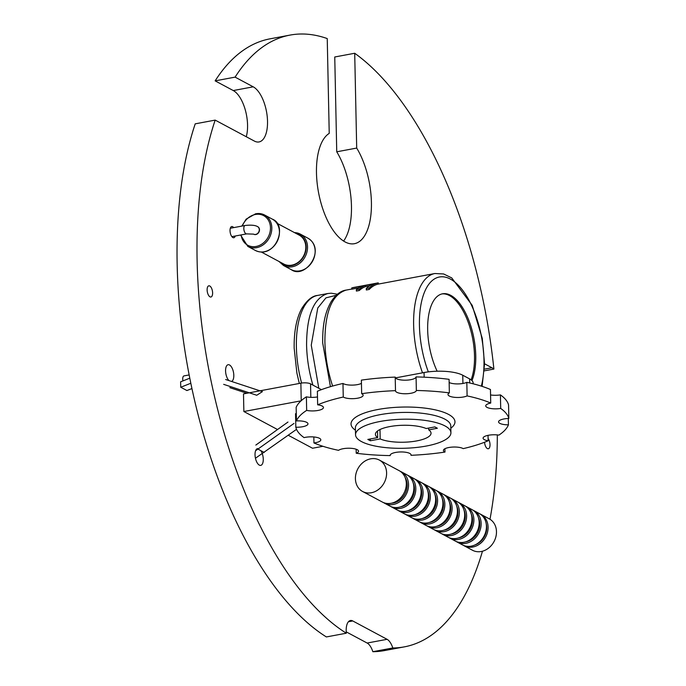 <?xml version="1.0" encoding="UTF-8"?>
<svg xmlns="http://www.w3.org/2000/svg" width="686" height="686" viewBox="0 0 686 686"><rect width="100%" height="100%" fill="white"/><g stroke="black" fill="none" stroke-linecap="round" stroke-linejoin="round"><path stroke-width="1.03" d="M246.866 393.258L229.844 387.659M223.67 384.349L256.761 395.256L262.421 391.62L225.66 379.512M190.802 383.268L180.744 387.238L180.624 381.81L189.782 378.2M180.744 387.238L186.918 390.54L191.926 388.568M293.985 423.434L255.586 450.753M255.835 445.077L287.974 422.044M296.524 429.342L255.449 458.248M264.196 452.443L258.013 449.141M488.149 440.781A106.81 32.551 178.8 0 1 463.204 448.627A10.436 3.181 178.8 0 0 451.439 447.161A10.436 3.181 178.8 0 0 443.413 450.428A10.436 3.181 178.8 0 0 444.7 451.92A10.436 3.181 178.8 0 0 444.991 452.065A106.81 32.551 178.8 0 1 410.991 455.307A10.436 3.181 178.8 0 0 411.06 454.921A10.436 3.181 178.8 0 0 400.701 451.954A10.436 3.181 178.8 0 0 390.188 455.272A10.436 3.181 178.8 0 0 390.188 455.358A10.436 3.181 178.8 0 0 390.223 455.598A106.81 32.551 178.8 0 1 356.231 453.257A10.436 3.181 178.8 0 0 358.546 451.191A10.436 3.181 178.8 0 0 350.88 448.292A10.436 3.181 178.8 0 0 339.184 449.939A10.436 3.181 178.8 0 0 338.532 450.333A106.81 32.551 178.8 0 1 313.948 442.959A10.436 3.181 178.8 0 0 320.816 439.812A10.436 3.181 178.8 0 0 305.347 437.342A10.436 3.181 178.8 0 0 304.087 437.617A106.81 32.551 178.8 0 1 295.82 427.224A10.436 3.181 178.8 0 0 307.98 423.837A10.436 3.181 178.8 0 0 297.758 420.87A10.436 3.181 178.8 0 0 296.438 420.912A106.81 32.551 178.8 0 1 306.668 410.391A10.436 3.181 178.8 0 0 317.669 410.511A10.436 3.181 178.8 0 0 323.466 407.535A10.436 3.181 178.8 0 0 318.433 404.929A10.436 3.181 178.8 0 0 317.652 404.809A106.81 32.551 178.8 0 1 343.257 397.031A10.436 3.181 178.8 0 0 355.014 398.549A10.436 3.181 178.8 0 0 363.134 395.273A10.436 3.181 178.8 0 0 361.839 393.79A10.436 3.181 178.8 0 0 361.668 393.695A106.81 32.551 178.8 0 1 395.496 390.66A10.436 3.181 178.8 0 0 395.488 390.788A10.436 3.181 178.8 0 0 405.778 393.755A10.436 3.181 178.8 0 0 416.351 390.48A106.81 32.551 178.8 0 1 449.364 392.889A10.436 3.181 178.8 0 0 448.001 394.51A10.436 3.181 178.8 0 0 455.435 397.4A10.436 3.181 178.8 0 0 467.106 395.899A106.81 32.551 178.8 0 1 490.73 403.059A10.436 3.181 178.8 0 0 485.731 405.889A10.436 3.181 178.8 0 0 500.703 408.444A106.81 32.551 178.8 0 1 508.841 418.469A10.436 3.181 178.8 0 0 498.568 421.873A10.436 3.181 178.8 0 0 508.42 424.84A106.81 32.551 178.8 0 1 498.885 435.121A10.436 3.181 178.8 0 0 488.346 435.284A10.436 3.181 178.8 0 0 483.081 438.174A10.436 3.181 178.8 0 0 488.115 440.781L488.038 435.353M490.73 403.059L490.447 389.494A106.81 32.551 178.8 0 0 466.823 382.334L467.106 395.899M490.559 394.947A10.436 3.181 178.8 0 0 500.411 394.887L500.703 408.444M508.841 418.469L508.558 404.911A106.81 32.551 178.8 0 0 500.411 394.887M449.364 392.889L449.081 379.332A106.81 32.551 178.8 0 0 416.068 376.914L416.351 390.48M449.141 382.514A10.436 3.181 178.8 0 0 466.823 382.334M508.42 424.84L508.292 418.494M395.496 390.66L395.205 377.103A106.81 32.551 178.8 0 0 361.376 380.13L361.668 393.695M395.213 377.351A10.436 3.181 178.8 0 0 405.7 380.19A10.436 3.181 178.8 0 0 416.068 376.914M343.257 397.031L342.974 383.465A10.436 3.181 178.8 0 0 351.978 385.12A10.436 3.181 178.8 0 0 361.445 383.354M444.991 452.065L444.922 448.73M342.974 383.465A106.81 32.551 178.8 0 0 317.369 391.252L317.652 404.809M306.668 410.391L306.385 396.834A10.436 3.181 178.8 0 0 317.489 396.937M410.991 455.307L410.974 454.526M390.223 455.598L390.214 455.11M306.385 396.834A106.81 32.551 178.8 0 0 296.155 407.347L296.438 420.912M295.82 427.224L295.537 413.667A10.436 3.181 178.8 0 0 296.292 413.675M356.231 453.257L356.145 449.227M313.948 442.959L313.828 436.965M426.229 446.054A47.703 14.535 178.8 0 0 450.916 432.755A47.703 14.535 178.8 0 0 402.922 419.215A47.703 14.535 178.8 0 0 355.537 434.752A47.703 14.535 178.8 0 0 426.229 446.054M379.984 429.53L380.181 438.937A27.817 8.481 178.8 0 0 416.642 440.927A27.817 8.481 178.8 0 0 431.04 433.166A27.817 8.481 178.8 0 0 428.716 429.873L437.376 428.253L434.855 426.906L426.178 428.527A27.817 8.481 178.8 0 0 394.913 425.817A27.817 8.481 178.8 0 0 375.413 434.332A27.817 8.481 178.8 0 0 377.677 437.591L367.816 439.426L370.337 440.781L370.303 438.963M380.181 438.937L370.337 440.781M377.54 430.988L377.677 437.591M428.673 428.055L428.716 429.873M395.453 377.892L424.059 372.541A28.486 8.678 -1.2 0 1 462.741 375.225L469.61 378.904A28.486 8.678 -1.2 0 1 473.143 382.96L473.16 383.808M277.53 429.53L243.864 411.523L243.496 393.893L300.871 383.174A7.117 2.169 178.8 0 1 310.544 383.843L320.842 389.348A7.117 2.169 -1.2 0 0 321.485 389.631M243.864 411.523L301.051 400.838M322.96 446.294L312.533 448.241L288.249 435.258M182.982 380.884A4.27 1.938 -100.6 0 1 182.733 378.989A4.27 1.938 -100.6 0 1 184.011 375.894L189.139 374.933M369.437 285.899L365.595 286.611L365.569 285.367L373.57 283.867A72.416 32.877 79.4 0 0 366.281 288.54L369.197 287.991L369.222 289.449A71.207 32.328 -100.6 0 1 378.295 284.09L378.269 282.872A72.416 32.877 79.4 0 0 369.197 287.991M358.529 287.931L351.772 289.2L351.747 287.949L362.654 285.908A72.416 32.877 79.4 0 0 356.334 289.655L356.368 291.07L359.275 290.521A71.207 32.328 -100.6 0 1 365.595 286.611M369.222 289.449L366.315 289.989L366.281 288.54M359.275 290.521L359.25 289.106A72.416 32.877 79.4 0 1 365.569 285.367M356.334 289.655L359.25 289.106M378.269 282.872L353.539 287.485A72.416 32.877 79.4 0 0 351.747 287.949M471.977 380.584A49.864 22.638 79.4 0 0 470.184 324.109A49.864 22.638 79.4 0 0 442.556 293.797A49.864 22.638 79.4 0 0 427.67 329.957A49.864 22.638 79.4 0 0 437.162 371.22M471.111 379.838A49.864 22.638 79.4 0 0 468.915 324.289A49.864 22.638 79.4 0 0 441.93 293.925M480.054 513.96A17.802 14.903 118.1 0 1 480.895 514.371A17.802 14.903 118.1 0 1 487.514 532.216A17.802 14.903 118.1 0 1 472.851 547.016A17.802 14.903 118.1 0 1 464.105 545.764A17.802 14.903 118.1 0 1 463.299 545.293M464.105 545.764L472.483 550.249A17.802 14.903 -61.9 0 0 481.238 551.501A17.802 14.903 -61.9 0 0 495.901 536.701A17.802 14.903 -61.9 0 0 489.272 518.848L480.895 514.371M474.806 545.01A16.241 13.6 -61.9 0 0 486.717 527.405A16.241 13.6 -61.9 0 0 486.203 523.692M472.946 510.17A17.802 14.903 118.1 0 1 473.94 510.65L479.248 513.488A17.802 14.903 118.1 0 1 485.877 531.341A17.802 14.903 118.1 0 1 471.213 546.142A17.802 14.903 118.1 0 1 462.458 544.89L457.15 542.043A17.802 14.903 118.1 0 1 456.199 541.486M473.94 510.65A17.802 14.903 118.1 0 1 480.569 528.503A17.802 14.903 118.1 0 1 465.897 543.303A17.802 14.903 118.1 0 1 457.15 542.043M465.571 541.863A16.241 13.6 -61.9 0 0 479.771 523.692A16.241 13.6 -61.9 0 0 478.468 517.75M465.683 506.294A17.802 14.903 118.1 0 1 466.686 506.765L471.994 509.612A17.802 14.903 118.1 0 1 478.614 527.457A17.802 14.903 118.1 0 1 463.95 542.257A17.802 14.903 118.1 0 1 455.204 541.005L449.896 538.167A17.802 14.903 118.1 0 1 448.944 537.601M466.686 506.765A17.802 14.903 118.1 0 1 473.306 524.619A17.802 14.903 118.1 0 1 458.642 539.419A17.802 14.903 118.1 0 1 449.896 538.167M458.308 537.987A16.241 13.6 -61.9 0 0 472.508 519.808A16.241 13.6 -61.9 0 0 471.205 513.874M458.428 502.409A17.802 14.903 118.1 0 1 459.423 502.889L464.739 505.728A17.802 14.903 118.1 0 1 471.359 523.581A17.802 14.903 118.1 0 1 456.696 538.381A17.802 14.903 118.1 0 1 447.949 537.121L442.633 534.283A17.802 14.903 118.1 0 1 441.681 533.717M459.423 502.889A17.802 14.903 118.1 0 1 466.051 520.734A17.802 14.903 118.1 0 1 451.388 535.534A17.802 14.903 118.1 0 1 442.633 534.283M451.054 534.102A16.241 13.6 -61.9 0 0 465.254 515.932A16.241 13.6 -61.9 0 0 463.95 509.99M451.174 498.525A17.802 14.903 118.1 0 1 452.168 499.005L457.476 501.843A17.802 14.903 118.1 0 1 464.105 519.696A17.802 14.903 118.1 0 1 449.441 534.497A17.802 14.903 118.1 0 1 440.686 533.245L435.378 530.407A17.802 14.903 118.1 0 1 434.427 529.841M452.168 499.005A17.802 14.903 118.1 0 1 458.788 516.858A17.802 14.903 118.1 0 1 444.125 531.659A17.802 14.903 118.1 0 1 435.378 530.407M443.799 530.218A16.241 13.6 -61.9 0 0 457.999 512.048A16.241 13.6 -61.9 0 0 456.687 506.114M443.911 494.649A17.802 14.903 118.1 0 1 444.914 495.129L450.222 497.967A17.802 14.903 118.1 0 1 456.842 515.812A17.802 14.903 118.1 0 1 442.178 530.612A17.802 14.903 118.1 0 1 433.432 529.36L428.124 526.522A17.802 14.903 118.1 0 1 427.172 525.956M444.914 495.129A17.802 14.903 118.1 0 1 451.534 512.974A17.802 14.903 118.1 0 1 436.871 527.774A17.802 14.903 118.1 0 1 428.124 526.522M436.536 526.342A16.241 13.6 -61.9 0 0 450.736 508.163A16.241 13.6 -61.9 0 0 449.433 502.229M436.656 490.764A17.802 14.903 118.1 0 1 437.651 491.245L442.959 494.083A17.802 14.903 118.1 0 1 449.587 511.936A17.802 14.903 118.1 0 1 434.924 526.737A17.802 14.903 118.1 0 1 426.169 525.485L420.861 522.638A17.802 14.903 118.1 0 1 419.909 522.08M437.651 491.245A17.802 14.903 118.1 0 1 444.279 509.098A17.802 14.903 118.1 0 1 429.616 523.898A17.802 14.903 118.1 0 1 420.861 522.638M429.282 522.458A16.241 13.6 -61.9 0 0 443.482 504.287A16.241 13.6 -61.9 0 0 442.178 498.345M429.402 486.888A17.802 14.903 118.1 0 1 430.396 487.36L435.704 490.198A17.802 14.903 118.1 0 1 442.333 508.052A17.802 14.903 118.1 0 1 427.661 522.852A17.802 14.903 118.1 0 1 418.914 521.6L413.607 518.762A17.802 14.903 118.1 0 1 412.655 518.196M430.396 487.36A17.802 14.903 118.1 0 1 437.016 505.213A17.802 14.903 118.1 0 1 422.353 520.014A17.802 14.903 118.1 0 1 413.607 518.762M422.027 518.582A16.241 13.6 -61.9 0 0 436.227 500.403A16.241 13.6 -61.9 0 0 434.915 494.469M422.139 483.004A17.802 14.903 118.1 0 1 423.133 483.484L428.45 486.323A17.802 14.903 118.1 0 1 435.07 504.167A17.802 14.903 118.1 0 1 420.407 518.968A17.802 14.903 118.1 0 1 411.66 517.716L406.344 514.877A17.802 14.903 118.1 0 1 405.4 514.311M423.133 483.484A17.802 14.903 118.1 0 1 429.762 501.329A17.802 14.903 118.1 0 1 415.099 516.129A17.802 14.903 118.1 0 1 406.344 514.877M414.764 514.697A16.241 13.6 -61.9 0 0 428.964 496.527A16.241 13.6 -61.9 0 0 427.661 490.584M414.884 479.12A17.802 14.903 118.1 0 1 415.879 479.6L421.187 482.438A17.802 14.903 118.1 0 1 427.815 500.291A17.802 14.903 118.1 0 1 413.152 515.092A17.802 14.903 118.1 0 1 404.397 513.84L399.089 511.001A17.802 14.903 118.1 0 1 398.137 510.435M415.879 479.6A17.802 14.903 118.1 0 1 422.507 497.453A17.802 14.903 118.1 0 1 407.836 512.253A17.802 14.903 118.1 0 1 399.089 511.001M407.51 510.813A16.241 13.6 -61.9 0 0 421.71 492.642A16.241 13.6 -61.9 0 0 420.407 486.7M407.621 475.244A17.802 14.903 118.1 0 1 408.624 475.715L413.932 478.562A17.802 14.903 118.1 0 1 420.552 496.407A17.802 14.903 118.1 0 1 405.889 511.207A17.802 14.903 118.1 0 1 397.143 509.955L391.835 507.117A17.802 14.903 118.1 0 1 390.883 506.551M408.624 475.715A17.802 14.903 118.1 0 1 415.244 493.568A17.802 14.903 118.1 0 1 400.581 508.369A17.802 14.903 118.1 0 1 391.835 507.117M400.247 506.937A16.241 13.6 -61.9 0 0 414.447 488.758A16.241 13.6 -61.9 0 0 413.144 482.824M400.212 471.291A17.802 14.903 118.1 0 1 401.361 471.839L406.678 474.678A17.802 14.903 118.1 0 1 413.298 492.531A17.802 14.903 118.1 0 1 398.635 507.331A17.802 14.903 118.1 0 1 389.888 506.071L384.572 503.232A17.802 14.903 118.1 0 1 383.483 502.572M401.361 471.839A17.802 14.903 118.1 0 1 407.99 489.684A17.802 14.903 118.1 0 1 393.327 504.484A17.802 14.903 118.1 0 1 384.572 503.232M391.423 503.215A16.241 13.6 -61.9 0 0 407.192 484.882A16.241 13.6 -61.9 0 0 405.152 477.55M379.401 460.092L399.115 470.639A17.802 14.903 118.1 0 1 405.735 488.483A17.802 14.903 118.1 0 1 391.071 503.284A17.802 14.903 118.1 0 1 382.325 502.032L362.611 491.493A17.802 14.903 -61.9 0 0 371.366 492.745A17.802 14.903 -61.9 0 0 386.029 477.945A17.802 14.903 -61.9 0 0 379.401 460.092A17.802 14.903 -61.9 0 0 357.869 468.761A17.802 14.903 -61.9 0 0 362.611 491.493M253.631 234.175A4.27 3.576 -61.9 0 0 253.734 234.235A4.27 3.576 -61.9 0 0 258.905 232.151A4.27 3.576 -61.9 0 0 257.765 226.697A4.27 3.576 -61.9 0 0 257.662 226.646M261.34 252.028L283.73 264.007A16.378 13.711 -61.9 0 0 303.546 256.032A16.378 13.711 -61.9 0 0 299.182 235.118L276.784 223.147M346.327 633.212L326.373 636.942A311.178 141.273 79.4 0 1 177.16 264.479A311.178 141.273 79.4 0 1 195.218 123.84L215.172 120.11A311.178 141.273 79.4 0 0 197.114 260.749A311.178 141.273 79.4 0 0 346.327 633.212A14.243 6.466 79.4 0 1 350.426 620.513A14.243 6.466 79.4 0 1 352.758 620.95L387.093 639.318A14.243 6.466 79.4 0 1 392.795 647.97A311.178 141.273 79.4 0 0 404.303 646.872A311.178 141.273 79.4 0 0 482.472 551.218M392.795 647.97L372.841 651.7A14.243 6.466 79.4 0 0 367.139 643.039L346.216 631.857M372.841 651.7A311.178 141.273 79.4 0 0 384.349 650.602L404.303 646.872M343.592 241.069A56.964 25.862 79.4 0 0 336.74 151.803L334.751 56.989L354.705 53.259A311.178 141.273 79.4 0 1 493.894 369.068A28.486 12.931 79.4 0 0 491.939 367.747L484.548 363.794M336.74 151.803L356.694 148.073A56.964 25.862 79.4 0 1 371.409 207.061A56.964 25.862 79.4 0 1 354.405 243.702A56.964 25.862 79.4 0 1 316.478 173.018A56.964 25.862 79.4 0 1 329.229 133.384L327.239 38.57A311.178 141.273 79.4 0 0 290.007 35.097L270.052 38.828A311.178 141.273 79.4 0 0 215.147 80.862L233.266 90.552L253.22 86.822L235.101 77.132L215.147 80.862M246.265 136.746A28.486 12.931 79.4 0 0 233.266 90.552M489.993 519.268A311.178 141.273 79.4 0 0 497.324 434.915M356.694 148.073L354.705 53.259M290.007 35.097A311.178 141.273 79.4 0 0 235.101 77.132M215.172 120.11L254.36 141.067A28.486 12.931 79.4 0 0 259.025 141.942A28.486 12.931 79.4 0 0 267.214 116.466A28.486 12.931 79.4 0 0 253.22 86.822M484.548 442.256A5.694 2.59 79.4 0 0 488.312 448.764A5.694 2.59 79.4 0 0 490.018 444.639A5.694 2.59 79.4 0 0 488.106 438.568M233.669 227.623A5.694 2.59 79.4 0 0 231.731 226.534A5.694 2.59 79.4 0 0 230.024 230.668A5.694 2.59 79.4 0 0 233.823 237.733A5.694 2.59 79.4 0 0 235.238 236.018M207.121 289.946A5.694 2.59 79.4 0 0 210.919 297.012A5.694 2.59 79.4 0 0 212.411 290.933A5.694 2.59 79.4 0 0 208.827 285.813A5.694 2.59 79.4 0 0 207.121 289.946M231.516 381.442A8.549 3.876 79.4 0 0 233.446 372.112A8.549 3.876 79.4 0 0 228.121 364.712A8.549 3.876 79.4 0 0 225.574 370.903A8.549 3.876 79.4 0 0 229.004 380.61M257.584 448.584A8.549 3.876 79.4 0 0 255.029 454.775A8.549 3.876 79.4 0 0 260.723 465.382A8.549 3.876 79.4 0 0 263.27 459.603A8.549 3.876 79.4 0 0 260.8 450.625M493.894 369.068L484.316 370.86M450.822 428.193A51.973 15.838 178.8 0 0 402.665 407.064A51.973 15.838 178.8 0 0 355.442 430.191M450.916 432.755L450.779 425.972A47.703 14.535 178.8 0 0 402.776 412.44A47.703 14.535 178.8 0 0 355.391 427.97L355.537 434.752M424.162 377.189L424.059 372.541M320.851 389.871L320.842 389.348M462.921 383.474L462.741 375.225M310.827 397.348L310.544 383.843M469.61 378.904L469.696 382.977M301.24 400.667L300.871 383.174M337.452 294.225L331.166 293.205L327.839 293.514C313.759 297.93 306.668 315.14 306.582 345.152C306.891 358.461 309 371.786 312.919 385.112M327.839 293.514L317.644 295.417A71.207 32.328 79.4 0 0 296.386 347.056A71.207 32.328 79.4 0 0 301.591 383.054M336.243 295.28L325.927 297.87L317.755 308.014L311.255 345.169L318.81 388.267M351.772 289.046L346.156 290.092C332.067 294.508 324.984 311.718 324.898 341.731C325.258 356.66 327.822 371.435 332.607 386.055M482.112 386.381L484.548 363.76L482.267 338.395L472.2 305.339L451.74 277.907L443.628 273.963L434.89 273.517A71.207 32.328 79.4 0 0 413.632 325.147A71.207 32.328 79.4 0 0 422.507 372.832M481.34 386.132A66.936 30.39 79.4 0 0 457.631 284.544A66.936 30.39 79.4 0 0 419.438 325.55A66.936 30.39 79.4 0 0 428.33 371.881M240.606 235.015L247.835 246.42L255.458 250.501A17.802 14.903 -61.9 0 0 276.99 241.832A17.802 14.903 -61.9 0 0 272.248 219.1L264.625 215.027A17.802 14.903 -61.9 0 0 255.869 213.775M247.835 246.42A17.802 14.903 -61.9 0 0 269.375 237.75A17.802 14.903 -61.9 0 0 264.625 215.027L255.707 213.74L246.163 219.134L241.815 226.097M241.146 234.912A16.807 14.072 -61.9 0 0 257.13 246.231A16.807 14.072 -61.9 0 0 270.447 227.152A16.807 14.072 -61.9 0 0 255.415 214.469A16.807 14.072 -61.9 0 0 242.338 226.003M253.734 234.235L253.528 234.132A4.27 3.576 -61.9 0 0 258.699 232.048A4.27 3.576 -61.9 0 0 257.559 226.594L257.765 226.697M257.559 226.594C255.106 225.188 250.956 224.819 245.082 225.488A4.27 1.938 79.4 0 0 243.967 230.042A4.27 1.938 79.4 0 0 246.651 233.883L253.528 234.123M296.395 233.634A16.807 14.072 118.1 0 1 303.864 256.195A16.807 14.072 118.1 0 1 280.951 262.524M294.508 232.623A17.802 14.903 118.1 0 1 300.331 234.123A17.802 14.903 118.1 0 1 305.081 256.847A17.802 14.903 118.1 0 1 283.541 265.516L278.996 261.477M294.448 232.588L300.331 234.123L307.954 238.196A17.802 14.903 118.1 0 1 312.705 260.929A17.802 14.903 118.1 0 1 291.164 269.598L283.541 265.516M348.411 621.765L352.758 620.95M484.41 369.154L491.939 367.747M367.139 643.039L387.093 639.318M299.31 383.465L296.884 373.03L294.174 348.248C293.891 332.161 296.309 319.11 301.437 309.077C306.702 300.408 312.104 295.855 317.644 295.417M346.156 290.092C340.736 290.761 335.686 294.688 331.004 301.883C327.342 308.717 322.377 319.016 322.686 342.923L330.429 386.681M434.89 273.517L378.295 284.09M255.458 250.501C275.232 259.728 288.489 225.119 272.248 219.1M245.082 225.488L230.307 228.249M246.651 233.883L231.877 236.644M307.954 238.196C326.613 249.524 305.184 279.768 291.164 269.598"/></g></svg>
